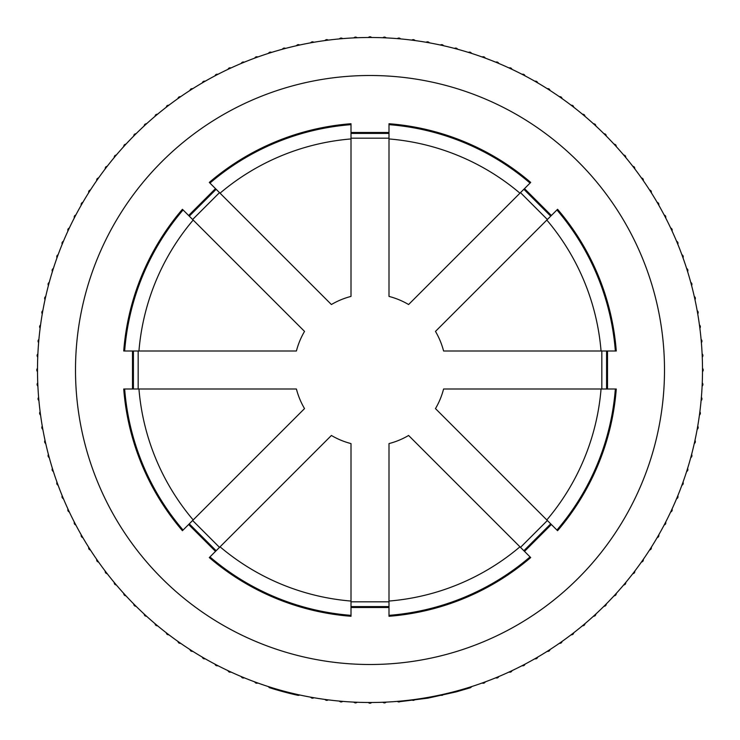 <?xml version="1.0" encoding="UTF-8"?>
<svg xmlns="http://www.w3.org/2000/svg" width="740" height="740" viewBox="0 0 740 740"><rect width="100%" height="100%" fill="white"/><g stroke="black" fill="none" stroke-linecap="round" stroke-linejoin="round"><path stroke-width="1.11" d="M368.159 702.501L369.121 703A1.896 1.896 0 0 0 370.879 703L371.841 702.501M254.551 681.818L255.282 682.613A1.896 1.896 0 0 0 256.928 683.214L258.01 683.076M241.055 676.48L241.758 677.313A1.896 1.896 0 0 0 243.377 677.988L244.459 677.896M227.809 670.57L228.475 671.43A1.896 1.896 0 0 0 230.066 672.17L231.148 672.124M214.831 664.076L215.46 664.973A1.896 1.896 0 0 0 217.014 665.778L218.106 665.778M202.159 657.028L202.742 657.943A1.896 1.896 0 0 0 204.258 658.822L205.35 658.868M189.792 649.433L190.337 650.377A1.896 1.896 0 0 0 191.817 651.32L192.909 651.413M177.776 641.312L178.285 642.274A1.896 1.896 0 0 0 179.718 643.282L180.801 643.421M166.13 632.663L166.583 633.653A1.896 1.896 0 0 0 167.98 634.716L169.053 634.911M154.863 623.524L155.28 624.532A1.896 1.896 0 0 0 156.621 625.661L157.685 625.892M144.013 613.895L144.383 614.922A1.896 1.896 0 0 0 145.678 616.106L146.724 616.392M133.588 603.803L133.912 604.848A1.896 1.896 0 0 0 135.152 606.088L136.197 606.412M123.608 593.277L123.895 594.322A1.896 1.896 0 0 0 125.079 595.617L126.105 595.987M114.108 582.315L114.339 583.379A1.896 1.896 0 0 0 115.468 584.72L116.476 585.137M105.089 570.947L105.284 572.02A1.896 1.896 0 0 0 106.347 573.417L107.337 573.87M96.579 559.199L96.718 560.282A1.896 1.896 0 0 0 97.726 561.716L98.688 562.224M88.587 547.091L88.68 548.183A1.896 1.896 0 0 0 89.623 549.663L90.567 550.209M81.132 534.65L81.178 535.741A1.896 1.896 0 0 0 82.057 537.259L82.973 537.841M74.222 521.894L74.222 522.986A1.896 1.896 0 0 0 75.027 524.54L75.924 525.169M67.876 508.852L67.83 509.934A1.896 1.896 0 0 0 68.57 511.525L69.431 512.191M62.105 495.541L62.012 496.623A1.896 1.896 0 0 0 62.687 498.242L63.52 498.945M56.925 481.99L56.786 483.072A1.896 1.896 0 0 0 57.387 484.719L58.183 485.449M52.337 468.226L52.152 469.299A1.896 1.896 0 0 0 52.679 470.973L53.447 471.741M48.359 454.277L48.119 455.341A1.896 1.896 0 0 0 48.572 457.033L49.312 457.838M44.983 440.161L44.705 441.216A1.896 1.896 0 0 0 45.085 442.927L45.788 443.769M42.236 425.925L41.902 426.962A1.896 1.896 0 0 0 42.208 428.691L42.874 429.552M40.108 411.57L39.738 412.596A1.896 1.896 0 0 0 39.96 414.335L40.589 415.223M38.61 397.139L38.193 398.148A1.896 1.896 0 0 0 38.341 399.896L38.933 400.812M37.74 382.663L37.277 383.653A1.896 1.896 0 0 0 37.352 385.401L37.897 386.345M37.499 368.159L37 369.121A1.896 1.896 0 0 0 37 370.879L37.499 371.841M37.897 353.655L37.352 354.599A1.896 1.896 0 0 0 37.277 356.347L37.74 357.337M38.933 339.188L38.341 340.104A1.896 1.896 0 0 0 38.193 341.852L38.61 342.861M40.589 324.777L39.96 325.665A1.896 1.896 0 0 0 39.738 327.404L40.108 328.43M42.874 310.449L42.208 311.309A1.896 1.896 0 0 0 41.902 313.039L42.236 314.075M45.788 296.231L45.085 297.073A1.896 1.896 0 0 0 44.705 298.784L44.983 299.839M49.312 282.162L48.572 282.967A1.896 1.896 0 0 0 48.119 284.66L48.359 285.723M53.447 268.259L52.679 269.027A1.896 1.896 0 0 0 52.152 270.701L52.337 271.774M58.183 254.551L57.387 255.282A1.896 1.896 0 0 0 56.786 256.928L56.925 258.01M63.52 241.055L62.687 241.758A1.896 1.896 0 0 0 62.012 243.377L62.105 244.459M69.431 227.809L68.57 228.475A1.896 1.896 0 0 0 67.83 230.066L67.876 231.148M75.924 214.831L75.027 215.46A1.896 1.896 0 0 0 74.222 217.014L74.222 218.106M82.973 202.159L82.057 202.742A1.896 1.896 0 0 0 81.178 204.258L81.132 205.35M90.567 189.792L89.623 190.337A1.896 1.896 0 0 0 88.68 191.817L88.587 192.909M98.688 177.776L97.726 178.285A1.896 1.896 0 0 0 96.718 179.718L96.579 180.801M107.337 166.13L106.347 166.583A1.896 1.896 0 0 0 105.284 167.98L105.089 169.053M116.476 154.863L115.468 155.28A1.896 1.896 0 0 0 114.339 156.621L114.108 157.685M126.105 144.013L125.079 144.383A1.896 1.896 0 0 0 123.895 145.678L123.608 146.724M136.197 133.588L135.152 133.912A1.896 1.896 0 0 0 133.912 135.152L133.588 136.197M146.724 123.608L145.678 123.895A1.896 1.896 0 0 0 144.383 125.079L144.013 126.105M157.685 114.108L156.621 114.339A1.896 1.896 0 0 0 155.28 115.468L154.863 116.476M169.053 105.089L167.98 105.284A1.896 1.896 0 0 0 166.583 106.347L166.13 107.337M180.801 96.579L179.718 96.718A1.896 1.896 0 0 0 178.285 97.726L177.776 98.688M192.909 88.587L191.817 88.68A1.896 1.896 0 0 0 190.337 89.623L189.792 90.567M205.35 81.132L204.258 81.178A1.896 1.896 0 0 0 202.742 82.057L202.159 82.973M218.106 74.222L217.014 74.222A1.896 1.896 0 0 0 215.46 75.027L214.831 75.924M231.148 67.876L230.066 67.83A1.896 1.896 0 0 0 228.475 68.57L227.809 69.431M244.459 62.105L243.377 62.012A1.896 1.896 0 0 0 241.758 62.687L241.055 63.52M258.01 56.925L256.928 56.786A1.896 1.896 0 0 0 255.282 57.387L254.551 58.183M271.774 52.337L270.701 52.152A1.896 1.896 0 0 0 269.027 52.679L268.259 53.447M285.723 48.359L284.66 48.119A1.896 1.896 0 0 0 282.967 48.572L282.162 49.312M299.839 44.983L298.784 44.705A1.896 1.896 0 0 0 297.073 45.085L296.231 45.788M314.075 42.236L313.039 41.902A1.896 1.896 0 0 0 311.309 42.208L310.449 42.874M328.43 40.108L327.404 39.738A1.896 1.896 0 0 0 325.665 39.96L324.777 40.589M342.861 38.61L341.852 38.193A1.896 1.896 0 0 0 340.104 38.341L339.188 38.933M357.337 37.74L356.347 37.277A1.896 1.896 0 0 0 354.599 37.352L353.655 37.897M371.841 37.499L370.879 37A1.896 1.896 0 0 0 369.121 37L368.159 37.499M386.345 37.897L385.401 37.352A1.896 1.896 0 0 0 383.653 37.277L382.663 37.74M400.812 38.933L399.896 38.341A1.896 1.896 0 0 0 398.148 38.193L397.139 38.61M415.223 40.589L414.335 39.96A1.896 1.896 0 0 0 412.596 39.738L411.57 40.108M429.552 42.874L428.691 42.208A1.896 1.896 0 0 0 426.962 41.902L425.925 42.236M443.769 45.788L442.927 45.085A1.896 1.896 0 0 0 441.216 44.705L440.161 44.983M457.838 49.312L457.033 48.572A1.896 1.896 0 0 0 455.341 48.119L454.277 48.359M471.741 53.447L470.973 52.679A1.896 1.896 0 0 0 469.299 52.152L468.226 52.337M485.449 58.183L484.719 57.387A1.896 1.896 0 0 0 483.072 56.786L481.99 56.925M498.945 63.52L498.242 62.687A1.896 1.896 0 0 0 496.623 62.012L495.541 62.105M512.191 69.431L511.525 68.57A1.896 1.896 0 0 0 509.934 67.83L508.852 67.876M525.169 75.924L524.54 75.027A1.896 1.896 0 0 0 522.986 74.222L521.894 74.222M537.841 82.973L537.259 82.057A1.896 1.896 0 0 0 535.741 81.178L534.65 81.132M550.209 90.567L549.663 89.623A1.896 1.896 0 0 0 548.183 88.68L547.091 88.587M562.224 98.688L561.716 97.726A1.896 1.896 0 0 0 560.282 96.718L559.199 96.579M573.87 107.337L573.417 106.347A1.896 1.896 0 0 0 572.02 105.284L570.947 105.089M585.137 116.476L584.72 115.468A1.896 1.896 0 0 0 583.379 114.339L582.315 114.108M595.987 126.105L595.617 125.079A1.896 1.896 0 0 0 594.322 123.895L593.277 123.608M606.412 136.197L606.088 135.152A1.896 1.896 0 0 0 604.848 133.912L603.803 133.588M616.392 146.724L616.106 145.678A1.896 1.896 0 0 0 614.922 144.383L613.895 144.013M625.892 157.685L625.661 156.621A1.896 1.896 0 0 0 624.532 155.28L623.524 154.863M634.911 169.053L634.716 167.98A1.896 1.896 0 0 0 633.653 166.583L632.663 166.13M643.421 180.801L643.282 179.718A1.896 1.896 0 0 0 642.274 178.285L641.312 177.776M651.413 192.909L651.32 191.817A1.896 1.896 0 0 0 650.377 190.337L649.433 189.792M658.868 205.35L658.822 204.258A1.896 1.896 0 0 0 657.943 202.742L657.028 202.159M665.778 218.106L665.778 217.014A1.896 1.896 0 0 0 664.973 215.46L664.076 214.831M672.124 231.148L672.17 230.066A1.896 1.896 0 0 0 671.43 228.475L670.57 227.809M677.896 244.459L677.988 243.377A1.896 1.896 0 0 0 677.313 241.758L676.48 241.055M683.076 258.01L683.214 256.928A1.896 1.896 0 0 0 682.613 255.282L681.818 254.551M687.663 271.774L687.849 270.701A1.896 1.896 0 0 0 687.321 269.027L686.554 268.259M691.641 285.723L691.882 284.66A1.896 1.896 0 0 0 691.428 282.967L690.688 282.162M695.017 299.839L695.295 298.784A1.896 1.896 0 0 0 694.916 297.073L694.212 296.231M697.765 314.075L698.098 313.039A1.896 1.896 0 0 0 697.792 311.309L697.126 310.449M699.892 328.43L700.262 327.404A1.896 1.896 0 0 0 700.04 325.665L699.411 324.777M701.39 342.861L701.807 341.852A1.896 1.896 0 0 0 701.659 340.104L701.067 339.188M702.26 357.337L702.723 356.347A1.896 1.896 0 0 0 702.649 354.599L702.103 353.655M702.501 371.841L703 370.879A1.896 1.896 0 0 0 703 369.121L702.501 368.159M702.103 386.345L702.649 385.401A1.896 1.896 0 0 0 702.723 383.653L702.26 382.663M701.067 400.812L701.659 399.896A1.896 1.896 0 0 0 701.807 398.148L701.39 397.139M699.411 415.223L700.04 414.335A1.896 1.896 0 0 0 700.262 412.596L699.892 411.57M697.126 429.552L697.792 428.691A1.896 1.896 0 0 0 698.098 426.962L697.765 425.925M694.212 443.769L694.916 442.927A1.896 1.896 0 0 0 695.295 441.216L695.017 440.161M690.688 457.838L691.428 457.033A1.896 1.896 0 0 0 691.882 455.341L691.641 454.277M686.554 471.741L687.321 470.973A1.896 1.896 0 0 0 687.849 469.299L687.663 468.226M681.818 485.449L682.613 484.719A1.896 1.896 0 0 0 683.214 483.072L683.076 481.99M676.48 498.945L677.313 498.242A1.896 1.896 0 0 0 677.988 496.623L677.896 495.541M670.57 512.191L671.43 511.525A1.896 1.896 0 0 0 672.17 509.934L672.124 508.852M664.076 525.169L664.973 524.54A1.896 1.896 0 0 0 665.778 522.986L665.778 521.894M657.028 537.841L657.943 537.259A1.896 1.896 0 0 0 658.822 535.741L658.868 534.65M649.433 550.209L650.377 549.663A1.896 1.896 0 0 0 651.32 548.183L651.413 547.091M641.312 562.224L642.274 561.716A1.896 1.896 0 0 0 643.282 560.282L643.421 559.199M632.663 573.87L633.653 573.417A1.896 1.896 0 0 0 634.716 572.02L634.911 570.947M623.524 585.137L624.532 584.72A1.896 1.896 0 0 0 625.661 583.379L625.892 582.315M613.895 595.987L614.922 595.617A1.896 1.896 0 0 0 616.106 594.322L616.392 593.277M603.803 606.412L604.848 606.088A1.896 1.896 0 0 0 606.088 604.848L606.412 603.803M593.277 616.392L594.322 616.106A1.896 1.896 0 0 0 595.617 614.922L595.987 613.895M582.315 625.892L583.379 625.661A1.896 1.896 0 0 0 584.72 624.532L585.137 623.524M570.947 634.911L572.02 634.716A1.896 1.896 0 0 0 573.417 633.653L573.87 632.663M559.199 643.421L560.282 643.282A1.896 1.896 0 0 0 561.716 642.274L562.224 641.312M547.091 651.413L548.183 651.32A1.896 1.896 0 0 0 549.663 650.377L550.209 649.433M534.65 658.868L535.741 658.822A1.896 1.896 0 0 0 537.259 657.943L537.841 657.028M521.894 665.778L522.986 665.778A1.896 1.896 0 0 0 524.54 664.973L525.169 664.076M508.852 672.124L509.934 672.17A1.896 1.896 0 0 0 511.525 671.43L512.191 670.57M495.541 677.896L496.623 677.988A1.896 1.896 0 0 0 498.242 677.313L498.945 676.48M481.99 683.076L483.072 683.214A1.896 1.896 0 0 0 484.719 682.613L485.449 681.818M468.226 687.663L469.299 687.849A1.896 1.896 0 0 0 470.973 687.321L471.741 686.554M454.277 691.641L455.341 691.882A1.896 1.896 0 0 0 457.033 691.428L457.838 690.688M440.161 695.017L441.216 695.295A1.896 1.896 0 0 0 442.927 694.916L443.769 694.212M425.925 697.765L426.962 698.098A1.896 1.896 0 0 0 428.691 697.792L429.552 697.126M411.57 699.892L412.596 700.262A1.896 1.896 0 0 0 414.335 700.04L415.223 699.411M397.139 701.39L398.148 701.807A1.896 1.896 0 0 0 399.896 701.659L400.812 701.067M382.663 702.26L383.653 702.723A1.896 1.896 0 0 0 385.401 702.649L386.345 702.103M353.655 702.103L354.599 702.649A1.896 1.896 0 0 0 356.347 702.723L357.337 702.26M339.188 701.067L340.104 701.659A1.896 1.896 0 0 0 341.852 701.807L342.861 701.39M324.777 699.411L325.665 700.04A1.896 1.896 0 0 0 327.404 700.262L328.43 699.892M310.449 697.126L311.309 697.792A1.896 1.896 0 0 0 313.039 698.098L314.075 697.765M268.259 686.554L269.027 687.321A1.896 1.896 0 0 0 269.804 687.793A333.213 333.213 0 0 0 297.878 695.313A1.896 1.896 0 0 0 298.784 695.295L299.839 695.017M470.141 687.812L456.238 691.863L427.859 698.153L399.896 701.659M414.335 700.04L412.596 700.262M427.859 698.153L428.691 697.792M442.927 694.916L441.216 695.295M457.033 691.428L455.341 691.882M370 37.499A332.5 332.5 0 0 0 37.499 370A332.5 332.5 0 0 0 370 702.501A332.5 332.5 0 0 0 702.501 370A332.5 332.5 0 0 0 370 37.499A332.5 332.5 0 0 0 37.499 370A332.5 332.5 0 0 0 370 702.501A332.5 332.5 0 0 0 702.501 370A332.5 332.5 0 0 0 370 37.499M389 123.728A247.003 247.003 0 0 1 530.7 182.429L524.503 188.626L551.374 215.497L557.572 209.3A247.003 247.003 0 0 1 616.272 351L607.503 351L607.503 389L616.272 389A247.003 247.003 0 0 1 557.572 530.7L551.374 524.503L524.503 551.374L530.7 557.572A247.003 247.003 0 0 1 389 616.272L389 607.503L351 607.503L351 616.272A247.003 247.003 0 0 1 209.3 557.572L215.497 551.374L188.626 524.503L182.429 530.7A247.003 247.003 0 0 1 123.728 389L132.497 389L132.497 351L123.728 351A247.003 247.003 0 0 1 182.429 209.3L188.626 215.497L215.497 188.626L209.3 182.429A247.003 247.003 0 0 1 351 123.728L351 132.497L389 132.497L389 123.728L389 138.944L389 133.413L351 133.413L351 132.497M530.7 182.429L519.952 193.186A231.833 231.833 0 0 0 389 138.944L389 296.416A75.998 75.998 0 0 1 408.6 304.529L524.503 188.626M389 132.497L389 133.413M551.374 215.497L547.369 219.503L520.498 192.631M616.272 351L601.056 351A231.833 231.833 0 0 0 546.814 220.048L547.369 219.503M615.347 351A246.087 246.087 0 0 0 556.924 209.947L435.471 331.4A75.998 75.998 0 0 1 443.584 351L607.503 351M389 616.272L389 601.056A231.833 231.833 0 0 0 519.952 546.814L520.498 547.369L547.369 520.498L435.471 408.6A75.998 75.998 0 0 0 443.584 389L606.587 389L606.587 351M389 615.347A246.087 246.087 0 0 0 530.053 556.924L408.6 435.471A75.998 75.998 0 0 1 389 443.584L389 607.503M123.728 389L138.944 389A231.833 231.833 0 0 0 193.186 519.952L192.631 520.498L219.503 547.369L331.4 435.471A75.998 75.998 0 0 0 351 443.584L351 606.587L389 606.587M124.653 389A246.087 246.087 0 0 0 183.076 530.053L304.529 408.6A75.998 75.998 0 0 1 296.416 389L132.497 389M351 123.728L351 138.944A231.833 231.833 0 0 0 220.048 193.186L219.503 192.631L192.631 219.503L304.529 331.4A75.998 75.998 0 0 0 296.416 351L133.413 351L133.413 389M351 124.653A246.087 246.087 0 0 0 209.947 183.076L331.4 304.529A75.998 75.998 0 0 1 351 296.416L351 133.413M556.924 209.947L557.572 209.3M607.503 389L606.587 389M557.572 530.7L546.814 519.952A231.833 231.833 0 0 0 601.056 389L616.272 389M547.369 520.498L551.374 524.503M524.503 551.374L520.498 547.369M530.053 556.924L530.7 557.572M351 607.503L351 606.587M209.3 557.572L220.048 546.814A231.833 231.833 0 0 0 351 601.056L351 616.272M219.503 547.369L215.497 551.374M188.626 524.503L192.631 520.498M183.076 530.053L182.429 530.7M132.497 351L133.413 351M182.429 209.3L193.186 220.048A231.833 231.833 0 0 0 138.944 351L123.728 351M192.631 219.503L188.626 215.497M215.497 188.626L219.503 192.631M209.947 183.076L209.3 182.429M370 664.502A294.502 294.502 0 0 0 664.502 370A294.502 294.502 0 0 0 370 75.499A294.502 294.502 0 0 0 75.499 370A294.502 294.502 0 0 0 370 664.502M530.053 183.076A246.087 246.087 0 0 0 389 124.653M550.726 216.145L523.855 189.274M601.833 351L601.833 389M389 601.833L351 601.833M138.167 389L138.167 351M351 138.167L389 138.167M556.924 530.053A246.087 246.087 0 0 0 615.347 389M523.855 550.726L550.726 523.855M209.947 556.924A246.087 246.087 0 0 0 351 615.347M189.274 523.855L216.145 550.726M183.076 209.947A246.087 246.087 0 0 0 124.653 351M216.145 189.274L189.274 216.145"/></g></svg>

